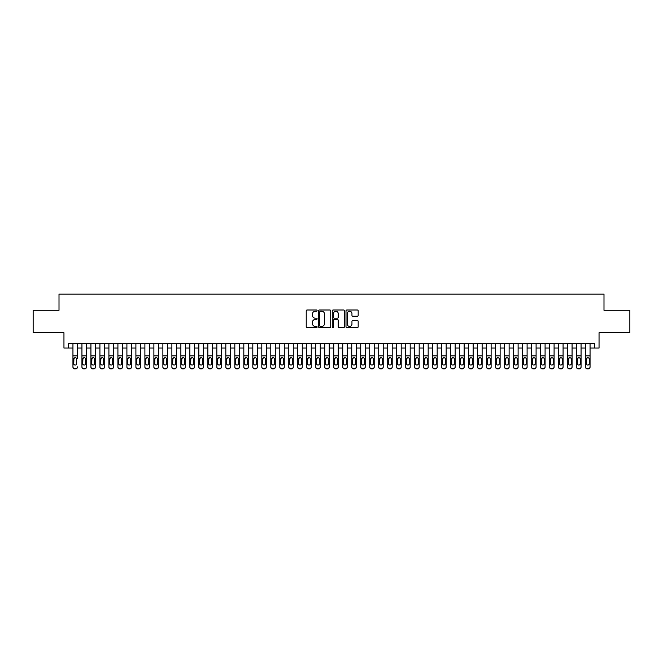 <?xml version="1.0" encoding="UTF-8"?>
<svg xmlns="http://www.w3.org/2000/svg" width="663" height="663" viewBox="0 0 663 663"><rect width="100%" height="100%" fill="white"/><g stroke="black" fill="none" stroke-linecap="round" stroke-linejoin="round"><path stroke-width="0.99" d="M317.113 310.607A0.622 0.622 0 0 0 316.491 309.994L307.118 309.994A0.887 0.887 0 0 0 306.231 310.872L306.231 326.768A0.887 0.887 0 0 0 307.118 327.646L316.491 327.646A0.622 0.622 0 0 0 317.113 327.033A0.622 0.622 0 0 0 316.491 326.411L315.281 326.411A2.826 2.826 0 0 1 312.455 323.585L312.455 322.259A2.826 2.826 0 0 1 315.281 319.433L316.491 319.433A0.622 0.622 0 0 0 317.113 318.82A0.622 0.622 0 0 0 316.491 318.199L315.281 318.199A2.826 2.826 0 0 1 312.455 315.381L312.455 314.055A2.826 2.826 0 0 1 315.281 311.229L316.491 311.229A0.622 0.622 0 0 0 317.113 310.607M357.299 316.218A0.887 0.887 0 0 0 358.177 315.331L358.177 310.872A0.887 0.887 0 0 0 357.299 309.994L346.882 309.994A0.887 0.887 0 0 0 346.003 310.872L346.003 326.768A0.887 0.887 0 0 0 346.882 327.646L357.299 327.646A0.887 0.887 0 0 0 358.177 326.768L358.177 321.381A0.887 0.887 0 0 0 357.299 320.494L352.84 320.494A0.887 0.887 0 0 0 351.954 321.381L351.954 324.05A2.362 2.362 0 0 1 349.6 326.411A2.362 2.362 0 0 1 347.238 324.05L347.238 313.591A2.362 2.362 0 0 1 349.6 311.229A2.362 2.362 0 0 1 351.954 313.591L351.954 315.331A0.887 0.887 0 0 0 352.84 316.218L357.299 316.218M68.446 348.05L68.446 343.55L594.554 343.55L594.554 348.05L599.045 348.05L599.045 332.76L629.85 332.76L629.85 310.276L603.993 310.276L603.993 294.09L59.007 294.09L59.007 310.276L33.15 310.276L33.15 332.76L63.955 332.76L63.955 348.05L72.947 348.05M330.729 310.872A0.887 0.887 0 0 0 329.842 309.994L319.425 309.994A0.887 0.887 0 0 0 318.547 310.872L318.547 326.768A0.887 0.887 0 0 0 319.425 327.646L329.842 327.646A0.887 0.887 0 0 0 330.729 326.768L330.729 310.872M333.157 309.994L343.575 309.994A0.887 0.887 0 0 1 344.453 310.872L344.453 326.768A0.887 0.887 0 0 1 343.575 327.646L339.116 327.646A0.887 0.887 0 0 1 338.229 326.768L338.229 320.32A0.887 0.887 0 0 0 337.351 319.433L334.392 319.433A0.887 0.887 0 0 0 333.506 320.32L333.506 327.033A0.622 0.622 0 0 1 332.892 327.646A0.622 0.622 0 0 1 332.271 327.033L332.271 310.872A0.887 0.887 0 0 1 333.157 309.994M77.438 348.05L81.939 348.05M86.439 348.05L90.93 348.05M95.431 348.05L99.922 348.05M104.422 348.05L108.914 348.05M113.414 348.05L117.915 348.05M122.406 348.05L126.906 348.05M131.398 348.05L135.898 348.05M140.39 348.05L144.89 348.05M149.39 348.05L153.882 348.05M158.382 348.05L162.874 348.05M167.374 348.05L171.874 348.05M176.366 348.05L180.866 348.05M185.358 348.05L189.858 348.05M194.35 348.05L198.85 348.05M203.35 348.05L207.842 348.05M212.342 348.05L216.834 348.05M221.334 348.05L225.826 348.05M230.326 348.05L234.826 348.05M239.318 348.05L243.818 348.05M248.31 348.05L252.81 348.05M257.302 348.05L261.802 348.05M266.302 348.05L270.794 348.05M275.294 348.05L279.786 348.05M284.286 348.05L288.786 348.05M293.278 348.05L297.778 348.05M302.27 348.05L306.77 348.05M311.262 348.05L315.762 348.05M320.262 348.05L324.754 348.05M329.254 348.05L333.746 348.05M338.246 348.05L342.738 348.05M347.238 348.05L351.738 348.05M356.23 348.05L360.73 348.05M365.222 348.05L369.722 348.05M374.214 348.05L378.714 348.05M383.214 348.05L387.706 348.05M392.206 348.05L396.698 348.05M401.198 348.05L405.698 348.05M410.19 348.05L414.69 348.05M419.182 348.05L423.682 348.05M428.174 348.05L432.674 348.05M437.174 348.05L441.666 348.05M446.166 348.05L450.658 348.05M455.158 348.05L459.65 348.05M464.15 348.05L468.65 348.05M473.142 348.05L477.642 348.05M482.134 348.05L486.634 348.05M491.126 348.05L495.626 348.05M500.126 348.05L504.618 348.05M509.118 348.05L513.61 348.05M518.11 348.05L522.61 348.05M527.102 348.05L531.602 348.05M536.094 348.05L540.594 348.05M545.085 348.05L549.586 348.05M554.086 348.05L558.577 348.05M563.078 348.05L567.569 348.05M572.07 348.05L576.561 348.05M581.061 348.05L585.562 348.05M590.053 348.05L594.554 348.05M320.403 311.229A0.622 0.622 0 0 0 319.781 311.842L319.781 325.79A0.622 0.622 0 0 0 320.403 326.411L321.679 326.411A2.826 2.826 0 0 0 324.505 323.585L324.505 314.055A2.826 2.826 0 0 0 321.679 311.229L320.403 311.229M338.229 313.632A2.362 2.362 0 0 0 335.868 311.27A2.362 2.362 0 0 0 333.506 313.632L333.506 317.32A0.887 0.887 0 0 0 334.392 318.199L337.351 318.199A0.887 0.887 0 0 0 338.229 317.32L338.229 313.632M72.947 343.55L72.947 367.128A1.798 1.782 180 0 0 74.745 368.91L75.64 368.628A1.798 1.782 -0 0 0 77.438 366.846L77.438 367.128A1.798 1.782 180 0 1 75.64 368.91M77.438 358.517L77.438 343.55M76.635 363.631L76.635 358.898L76.635 363.631A1.442 1.425 180 0 1 75.192 365.064A1.442 1.425 180 0 0 76.635 363.631M73.75 363.912L73.75 363.631A1.442 1.425 180 0 0 75.192 365.064M73.75 363.631L73.916 358.235L75.192 357.448L76.469 358.235L75.192 357.448L73.75 358.782M74.745 368.628L74.745 368.91A1.798 1.782 180 0 1 72.947 367.128L72.947 366.846A1.798 1.782 -0 0 0 74.745 368.628L75.64 368.628M77.438 358.235L76.469 358.235L76.635 358.898M81.939 358.517L81.939 366.846A1.798 1.782 0 0 0 83.737 368.628L84.64 368.628A1.798 1.782 0 0 0 86.439 366.846L86.439 367.128A1.798 1.782 180 0 1 84.64 368.91L84.64 368.628M85.626 363.631L85.626 358.898L85.626 363.631A1.442 1.425 180 0 1 84.184 365.064A1.442 1.425 180 0 0 85.626 363.631M82.751 363.912L82.751 363.631A1.442 1.425 180 0 0 84.184 365.064M82.751 363.631L82.908 358.235L84.184 357.448L85.469 358.235L84.184 357.448L82.751 358.782M90.93 358.517L90.93 366.846A1.798 1.782 0 0 0 92.729 368.628L93.632 368.628A1.798 1.782 0 0 0 95.431 366.846L95.431 367.128A1.798 1.782 180 0 1 93.632 368.91L93.632 368.628M94.618 363.631L94.618 358.898L94.618 363.631A1.442 1.425 180 0 1 93.176 365.064A1.442 1.425 180 0 0 94.618 363.631M91.743 363.912L91.743 363.631A1.442 1.425 180 0 0 93.176 365.064M91.743 363.631L91.9 358.235L93.176 357.448L94.461 358.235L93.176 357.448L91.743 358.782M99.922 358.517L99.922 366.846A1.798 1.782 0 0 0 101.721 368.628L102.624 368.628A1.798 1.782 0 0 0 104.422 366.846L104.422 367.128A1.798 1.782 180 0 1 102.624 368.91L102.624 368.628M103.61 363.631L103.61 358.898L103.61 363.631A1.442 1.425 180 0 1 102.177 365.064A1.442 1.425 180 0 0 103.61 363.631M100.735 363.912L100.735 363.631A1.442 1.425 180 0 0 102.177 365.064M100.735 363.631L100.892 358.235L102.177 357.448L103.453 358.235L102.177 357.448L100.735 358.782M108.914 358.517L108.914 366.846A1.798 1.782 0 0 0 110.713 368.628L111.616 368.628A1.798 1.782 0 0 0 113.414 366.846L113.414 367.128A1.798 1.782 180 0 1 111.616 368.91L111.616 368.628M112.602 363.631L112.602 358.898L112.602 363.631A1.442 1.425 180 0 1 111.169 365.064A1.442 1.425 180 0 0 112.602 363.631M109.727 363.912L109.727 363.631A1.442 1.425 180 0 0 111.169 365.064M109.727 363.631L109.884 358.235L111.169 357.448L112.445 358.235L111.169 357.448L109.727 358.782M86.439 343.55L86.439 367.128M81.939 343.55L81.939 367.128A1.798 1.782 180 0 0 83.737 368.91L84.64 368.91M86.439 358.235L85.469 358.235L85.626 358.898M95.431 343.55L95.431 367.128M90.93 343.55L90.93 367.128A1.798 1.782 180 0 0 92.729 368.91L93.632 368.91M95.431 358.235L94.461 358.235L94.618 358.898M104.422 343.55L104.422 367.128M99.922 343.55L99.922 367.128A1.798 1.782 180 0 0 101.721 368.91L102.624 368.91M104.422 358.235L103.453 358.235L103.61 358.898M113.414 343.55L113.414 367.128M108.914 343.55L108.914 367.128A1.798 1.782 180 0 0 110.713 368.91L111.616 368.91M113.414 358.235L112.445 358.235L112.602 358.898M117.915 358.517L117.915 366.846A1.798 1.782 0 0 0 119.713 368.628L120.608 368.628A1.798 1.782 0 0 0 122.406 366.846L122.406 367.128A1.798 1.782 180 0 1 120.608 368.91L120.608 368.628M121.594 363.631L121.594 358.898L121.594 363.631A1.442 1.425 180 0 1 120.16 365.064A1.442 1.425 180 0 0 121.594 363.631M118.718 363.912L118.718 363.631A1.442 1.425 180 0 0 120.16 365.064M118.718 363.631L118.876 358.235L120.16 357.448L121.437 358.235L120.16 357.448L118.718 358.782M122.406 343.55L122.406 367.128M117.915 343.55L117.915 367.128A1.798 1.782 180 0 0 119.713 368.91L120.608 368.91M122.406 358.235L121.437 358.235L121.594 358.898M126.906 358.517L126.906 366.846A1.798 1.782 0 0 0 128.705 368.628L129.6 368.628A1.798 1.782 0 0 0 131.398 366.846L131.398 367.128A1.798 1.782 180 0 1 129.6 368.91L129.6 368.628M130.594 363.631L130.594 358.898L130.594 363.631A1.442 1.425 180 0 1 129.152 365.064A1.442 1.425 180 0 0 130.594 363.631M127.71 363.912L127.71 363.631A1.442 1.425 180 0 0 129.152 365.064M127.71 363.631L127.876 358.235L129.152 357.448L130.429 358.235L129.152 357.448L127.71 358.782M131.398 343.55L131.398 367.128M126.906 343.55L126.906 367.128A1.798 1.782 180 0 0 128.705 368.91L129.6 368.91M131.398 358.235L130.429 358.235L130.594 358.898M135.898 358.517L135.898 366.846A1.798 1.782 0 0 0 137.697 368.628L138.592 368.628A1.798 1.782 0 0 0 140.39 366.846L140.39 367.128A1.798 1.782 180 0 1 138.592 368.91L138.592 368.628M139.586 363.631L139.586 358.898L139.586 363.631A1.442 1.425 180 0 1 138.144 365.064A1.442 1.425 180 0 0 139.586 363.631M136.711 363.912L136.711 363.631A1.442 1.425 180 0 0 138.144 365.064M136.711 363.631L136.868 358.235L138.144 357.448L139.429 358.235L138.144 357.448L136.711 358.782M140.39 343.55L140.39 367.128M135.898 343.55L135.898 367.128A1.798 1.782 180 0 0 137.697 368.91L138.592 368.91M140.39 358.235L139.429 358.235L139.586 358.898M144.89 358.517L144.89 366.846A1.798 1.782 0 0 0 146.689 368.628L147.592 368.628A1.798 1.782 0 0 0 149.39 366.846L149.39 367.128A1.798 1.782 180 0 1 147.592 368.91L147.592 368.628M148.578 363.631L148.578 358.898L148.578 363.631A1.442 1.425 180 0 1 147.136 365.064A1.442 1.425 180 0 0 148.578 363.631M145.703 363.912L145.703 363.631A1.442 1.425 180 0 0 147.136 365.064M145.703 363.631L145.86 358.235L147.136 357.448L148.421 358.235L147.136 357.448L145.703 358.782M149.39 343.55L149.39 367.128M144.89 343.55L144.89 367.128A1.798 1.782 180 0 0 146.689 368.91L147.592 368.91M149.39 358.235L148.421 358.235L148.578 358.898M153.882 358.517L153.882 366.846A1.798 1.782 0 0 0 155.681 368.628L156.584 368.628A1.798 1.782 0 0 0 158.382 366.846L158.382 367.128A1.798 1.782 180 0 1 156.584 368.91L156.584 368.628M157.57 363.631L157.57 358.898L157.57 363.631A1.442 1.425 180 0 1 156.128 365.064A1.442 1.425 180 0 0 157.57 363.631M154.694 363.912L154.694 363.631A1.442 1.425 180 0 0 156.128 365.064M154.694 363.631L154.852 358.235L156.128 357.448L157.413 358.235L156.128 357.448L154.694 358.782M158.382 343.55L158.382 367.128M153.882 343.55L153.882 367.128A1.798 1.782 180 0 0 155.681 368.91L156.584 368.91M158.382 358.235L157.413 358.235L157.57 358.898M162.874 358.517L162.874 366.846A1.798 1.782 0 0 0 164.673 368.628L165.576 368.628A1.798 1.782 0 0 0 167.374 366.846L167.374 367.128A1.798 1.782 180 0 1 165.576 368.91L165.576 368.628M166.562 363.631L166.562 358.898L166.562 363.631A1.442 1.425 180 0 1 165.128 365.064A1.442 1.425 180 0 0 166.562 363.631M163.686 363.912L163.686 363.631A1.442 1.425 180 0 0 165.128 365.064M163.686 363.631L163.844 358.235L165.128 357.448L166.405 358.235L165.128 357.448L163.686 358.782M167.374 343.55L167.374 367.128M162.874 343.55L162.874 367.128A1.798 1.782 180 0 0 164.673 368.91L165.576 368.91M167.374 358.235L166.405 358.235L166.562 358.898M171.874 358.517L171.874 366.846A1.798 1.782 0 0 0 173.673 368.628L174.568 368.628A1.798 1.782 0 0 0 176.366 366.846L176.366 367.128A1.798 1.782 180 0 1 174.568 368.91L174.568 368.628M175.554 363.631L175.554 358.898L175.554 363.631A1.442 1.425 180 0 1 174.12 365.064A1.442 1.425 180 0 0 175.554 363.631M172.678 363.912L172.678 363.631A1.442 1.425 180 0 0 174.12 365.064M172.678 363.631L172.836 358.235L174.12 357.448L175.397 358.235L174.12 357.448L172.678 358.782M176.366 343.55L176.366 367.128M171.874 343.55L171.874 367.128A1.798 1.782 180 0 0 173.673 368.91L174.568 368.91M176.366 358.235L175.397 358.235L175.554 358.898M180.866 358.517L180.866 366.846A1.798 1.782 0 0 0 182.665 368.628L183.56 368.628A1.798 1.782 0 0 0 185.358 366.846L185.358 367.128A1.798 1.782 180 0 1 183.56 368.91L183.56 368.628M184.554 363.631L184.554 358.898L184.554 363.631A1.442 1.425 180 0 1 183.112 365.064A1.442 1.425 180 0 0 184.554 363.631M181.67 363.912L181.67 363.631A1.442 1.425 180 0 0 183.112 365.064M181.67 363.631L181.836 358.235L183.112 357.448L184.389 358.235L183.112 357.448L181.67 358.782M185.358 343.55L185.358 367.128M180.866 343.55L180.866 367.128A1.798 1.782 180 0 0 182.665 368.91L183.56 368.91M185.358 358.235L184.389 358.235L184.554 358.898M194.35 343.55L194.35 367.128A1.798 1.782 180 0 1 192.552 368.91L192.552 368.628A1.798 1.782 0 0 0 194.35 366.846L194.35 367.128M189.858 343.55L189.858 366.846A1.798 1.782 0 0 0 191.657 368.628L192.552 368.628M191.657 368.628L192.552 368.91M191.657 368.91A1.798 1.782 180 0 1 189.858 367.128L189.858 358.517M194.35 358.235L193.389 358.235L193.546 363.631A1.442 1.425 180 0 1 192.104 365.064A1.442 1.425 180 0 1 190.662 363.631L190.828 358.235L192.104 357.448L193.389 358.235L192.104 357.448L190.662 358.782M203.35 343.55L203.35 367.128A1.798 1.782 180 0 1 201.552 368.91L201.552 368.628A1.798 1.782 0 0 0 203.35 366.846L203.35 367.128M198.85 343.55L198.85 366.846A1.798 1.782 0 0 0 200.649 368.628L201.552 368.628M200.649 368.628L201.552 368.91M200.649 368.91A1.798 1.782 180 0 1 198.85 367.128L198.85 358.517M203.35 358.235L202.381 358.235L202.538 363.631A1.442 1.425 180 0 1 201.096 365.064A1.442 1.425 180 0 1 199.662 363.631L199.82 358.235L201.096 357.448L202.381 358.235L201.096 357.448L199.662 358.782M192.104 365.064A1.442 1.425 180 0 0 193.546 363.631L193.546 358.898M201.096 365.064A1.442 1.425 180 0 0 202.538 363.631L202.538 358.898M207.842 358.517L207.842 366.846A1.798 1.782 0 0 0 209.641 368.628L210.544 368.628A1.798 1.782 0 0 0 212.342 366.846L212.342 367.128A1.798 1.782 180 0 1 210.544 368.91L210.544 368.628M211.53 363.631L211.53 358.898L211.53 363.631A1.442 1.425 180 0 1 210.088 365.064A1.442 1.425 180 0 0 211.53 363.631M208.654 363.912L208.654 363.631A1.442 1.425 180 0 0 210.088 365.064M208.654 363.631L208.812 358.235L210.088 357.448L211.373 358.235L210.088 357.448L208.654 358.782M212.342 343.55L212.342 367.128M207.842 343.55L207.842 367.128A1.798 1.782 180 0 0 209.641 368.91L210.544 368.91M212.342 358.235L211.373 358.235L211.53 358.898M216.834 358.517L216.834 366.846A1.798 1.782 0 0 0 218.633 368.628L219.536 368.628A1.798 1.782 0 0 0 221.334 366.846L221.334 367.128A1.798 1.782 180 0 1 219.536 368.91L219.536 368.628M220.522 363.631L220.522 358.898L220.522 363.631A1.442 1.425 180 0 1 219.088 365.064A1.442 1.425 180 0 0 220.522 363.631M217.646 363.912L217.646 363.631A1.442 1.425 180 0 0 219.088 365.064M217.646 363.631L217.804 358.235L219.088 357.448L220.365 358.235L219.088 357.448L217.646 358.782M221.334 343.55L221.334 367.128M216.834 343.55L216.834 367.128A1.798 1.782 180 0 0 218.633 368.91L219.536 368.91M221.334 358.235L220.365 358.235L220.522 358.898M225.826 358.517L225.826 366.846A1.798 1.782 0 0 0 227.624 368.628L228.528 368.628A1.798 1.782 0 0 0 230.326 366.846L230.326 367.128A1.798 1.782 180 0 1 228.528 368.91L228.528 368.628M229.514 363.631L229.514 358.898L229.514 363.631A1.442 1.425 180 0 1 228.08 365.064A1.442 1.425 180 0 0 229.514 363.631M226.638 363.912L226.638 363.631A1.442 1.425 180 0 0 228.08 365.064M226.638 363.631L226.796 358.235L228.08 357.448L229.357 358.235L228.08 357.448L226.638 358.782M230.326 343.55L230.326 367.128M225.826 343.55L225.826 367.128A1.798 1.782 180 0 0 227.624 368.91L228.528 368.91M230.326 358.235L229.357 358.235L229.514 358.898M234.826 358.517L234.826 366.846A1.798 1.782 0 0 0 236.625 368.628L237.52 368.628A1.798 1.782 0 0 0 239.318 366.846L239.318 367.128A1.798 1.782 180 0 1 237.52 368.91L237.52 368.628M238.514 363.631L238.514 358.898L238.514 363.631A1.442 1.425 180 0 1 237.072 365.064A1.442 1.425 180 0 0 238.514 363.631M235.63 363.912L235.63 363.631A1.442 1.425 180 0 0 237.072 365.064M235.63 363.631L235.788 358.235L237.072 357.448L238.349 358.235L237.072 357.448L235.63 358.782M239.318 343.55L239.318 367.128M234.826 343.55L234.826 367.128A1.798 1.782 180 0 0 236.625 368.91L237.52 368.91M239.318 358.235L238.349 358.235L238.514 358.898M243.818 358.517L243.818 366.846A1.798 1.782 0 0 0 245.617 368.628L246.512 368.628A1.798 1.782 0 0 0 248.31 366.846L248.31 367.128A1.798 1.782 180 0 1 246.512 368.91L246.512 368.628M247.506 363.631L247.506 358.898L247.506 363.631A1.442 1.425 180 0 1 246.064 365.064A1.442 1.425 180 0 0 247.506 363.631M244.622 363.912L244.622 363.631A1.442 1.425 180 0 0 246.064 365.064M244.622 363.631L244.788 358.235L246.064 357.448L247.34 358.235L246.064 357.448L244.622 358.782M248.31 343.55L248.31 367.128M243.818 343.55L243.818 367.128A1.798 1.782 180 0 0 245.617 368.91L246.512 368.91M248.31 358.235L247.34 358.235L247.506 358.898M252.81 358.517L252.81 366.846A1.798 1.782 0 0 0 254.609 368.628L255.504 368.628A1.798 1.782 0 0 0 257.302 366.846L257.302 367.128A1.798 1.782 180 0 1 255.504 368.91L255.504 368.628M256.498 363.631L256.498 358.898L256.498 363.631A1.442 1.425 180 0 1 255.056 365.064A1.442 1.425 180 0 0 256.498 363.631M253.622 363.912L253.622 363.631A1.442 1.425 180 0 0 255.056 365.064M253.622 363.631L253.78 358.235L255.056 357.448L256.341 358.235L255.056 357.448L253.622 358.782M257.302 343.55L257.302 367.128M252.81 343.55L252.81 367.128A1.798 1.782 180 0 0 254.609 368.91L255.504 368.91M257.302 358.235L256.341 358.235L256.498 358.898M261.802 358.517L261.802 366.846A1.798 1.782 0 0 0 263.601 368.628L264.504 368.628A1.798 1.782 0 0 0 266.302 366.846L266.302 367.128A1.798 1.782 180 0 1 264.504 368.91L264.504 368.628M265.49 363.631L265.49 358.898L265.49 363.631A1.442 1.425 180 0 1 264.048 365.064A1.442 1.425 180 0 0 265.49 363.631M262.614 363.912L262.614 363.631A1.442 1.425 180 0 0 264.048 365.064M262.614 363.631L262.772 358.235L264.048 357.448L265.333 358.235L264.048 357.448L262.614 358.782M266.302 343.55L266.302 367.128M261.802 343.55L261.802 367.128A1.798 1.782 180 0 0 263.601 368.91L264.504 368.91M266.302 358.235L265.333 358.235L265.49 358.898M270.794 358.517L270.794 366.846A1.798 1.782 0 0 0 272.592 368.628L273.496 368.628A1.798 1.782 0 0 0 275.294 366.846L275.294 367.128A1.798 1.782 180 0 1 273.496 368.91L273.496 368.628M274.482 363.631L274.482 358.898L274.482 363.631A1.442 1.425 180 0 1 273.04 365.064A1.442 1.425 180 0 0 274.482 363.631M271.606 363.912L271.606 363.631A1.442 1.425 180 0 0 273.04 365.064M271.606 363.631L271.764 358.235L273.04 357.448L274.325 358.235L273.04 357.448L271.606 358.782M275.294 343.55L275.294 367.128M270.794 343.55L270.794 367.128A1.798 1.782 180 0 0 272.592 368.91L273.496 368.91M275.294 358.235L274.325 358.235L274.482 358.898M279.786 358.517L279.786 366.846A1.798 1.782 0 0 0 281.584 368.628L282.488 368.628A1.798 1.782 0 0 0 284.286 366.846L284.286 367.128A1.798 1.782 180 0 1 282.488 368.91L282.488 368.628M283.474 363.631L283.474 358.898L283.474 363.631A1.442 1.425 180 0 1 282.04 365.064A1.442 1.425 180 0 0 283.474 363.631M280.598 363.912L280.598 363.631A1.442 1.425 180 0 0 282.04 365.064M280.598 363.631L280.756 358.235L282.04 357.448L283.316 358.235L282.04 357.448L280.598 358.782M288.786 358.517L288.786 366.846A1.798 1.782 0 0 0 290.585 368.628L291.48 368.628A1.798 1.782 0 0 0 293.278 366.846L293.278 367.128A1.798 1.782 180 0 1 291.48 368.91L291.48 368.628M292.466 363.631L292.466 358.898L292.466 363.631A1.442 1.425 180 0 1 291.032 365.064A1.442 1.425 180 0 0 292.466 363.631M289.59 363.912L289.59 363.631A1.442 1.425 180 0 0 291.032 365.064M289.59 363.631L289.748 358.235L291.032 357.448L292.308 358.235L291.032 357.448L289.59 358.782M297.778 358.517L297.778 366.846A1.798 1.782 0 0 0 299.577 368.628L300.472 368.628A1.798 1.782 0 0 0 302.27 366.846L302.27 367.128A1.798 1.782 180 0 1 300.472 368.91L300.472 368.628M301.466 363.631L301.466 358.898L301.466 363.631A1.442 1.425 180 0 1 300.024 365.064A1.442 1.425 180 0 0 301.466 363.631M298.582 363.912L298.582 363.631A1.442 1.425 180 0 0 300.024 365.064M298.582 363.631L298.748 358.235L300.024 357.448L301.3 358.235L300.024 357.448L298.582 358.782M284.286 343.55L284.286 367.128M279.786 343.55L279.786 367.128A1.798 1.782 180 0 0 281.584 368.91L282.488 368.91M284.286 358.235L283.316 358.235L283.474 358.898M293.278 343.55L293.278 367.128M288.786 343.55L288.786 367.128A1.798 1.782 180 0 0 290.585 368.91L291.48 368.91M293.278 358.235L292.308 358.235L292.466 358.898M302.27 343.55L302.27 367.128M297.778 343.55L297.778 367.128A1.798 1.782 180 0 0 299.577 368.91L300.472 368.91M302.27 358.235L301.3 358.235L301.466 358.898M306.77 358.517L306.77 366.846A1.798 1.782 0 0 0 308.568 368.628L309.464 368.628A1.798 1.782 0 0 0 311.262 366.846L311.262 367.128A1.798 1.782 180 0 1 309.464 368.91L309.464 368.628M310.458 363.631L310.458 358.898L310.458 363.631A1.442 1.425 180 0 1 309.016 365.064A1.442 1.425 180 0 0 310.458 363.631M307.574 363.912L307.574 363.631A1.442 1.425 180 0 0 309.016 365.064M307.574 363.631L307.74 358.235L309.016 357.448L310.301 358.235L309.016 357.448L307.574 358.782M311.262 343.55L311.262 367.128M306.77 343.55L306.77 367.128A1.798 1.782 180 0 0 308.568 368.91L309.464 368.91M311.262 358.235L310.301 358.235L310.458 358.898M315.762 358.517L315.762 366.846A1.798 1.782 0 0 0 317.56 368.628L318.464 368.628A1.798 1.782 0 0 0 320.262 366.846L320.262 367.128A1.798 1.782 180 0 1 318.464 368.91L318.464 368.628M319.45 363.631L319.45 358.898L319.45 363.631A1.442 1.425 180 0 1 318.008 365.064A1.442 1.425 180 0 0 319.45 363.631M316.574 363.912L316.574 363.631A1.442 1.425 180 0 0 318.008 365.064M316.574 363.631L316.732 358.235L318.008 357.448L319.293 358.235L318.008 357.448L316.574 358.782M320.262 343.55L320.262 367.128M315.762 343.55L315.762 367.128A1.798 1.782 180 0 0 317.56 368.91L318.464 368.91M320.262 358.235L319.293 358.235L319.45 358.898M324.754 358.517L324.754 366.846A1.798 1.782 0 0 0 326.552 368.628L327.456 368.628A1.798 1.782 0 0 0 329.254 366.846L329.254 367.128A1.798 1.782 180 0 1 327.456 368.91L327.456 368.628M328.442 363.631L328.442 358.898L328.442 363.631A1.442 1.425 180 0 1 327 365.064A1.442 1.425 180 0 0 328.442 363.631M325.566 363.912L325.566 363.631A1.442 1.425 180 0 0 327 365.064M325.566 363.631L325.724 358.235L327 357.448L328.284 358.235L327 357.448L325.566 358.782M329.254 343.55L329.254 367.128M324.754 343.55L324.754 367.128A1.798 1.782 180 0 0 326.552 368.91L327.456 368.91M329.254 358.235L328.284 358.235L328.442 358.898M333.746 358.517L333.746 366.846A1.798 1.782 0 0 0 335.544 368.628L336.448 368.628A1.798 1.782 0 0 0 338.246 366.846L338.246 367.128A1.798 1.782 180 0 1 336.448 368.91L336.448 368.628M337.434 363.631L337.434 358.898L337.434 363.631A1.442 1.425 180 0 1 336 365.064A1.442 1.425 180 0 0 337.434 363.631M334.558 363.912L334.558 363.631A1.442 1.425 180 0 0 336 365.064M334.558 363.631L334.716 358.235L336 357.448L337.276 358.235L336 357.448L334.558 358.782M338.246 343.55L338.246 367.128M333.746 343.55L333.746 367.128A1.798 1.782 180 0 0 335.544 368.91L336.448 368.91M338.246 358.235L337.276 358.235L337.434 358.898M342.738 358.517L342.738 366.846A1.798 1.782 0 0 0 344.536 368.628L345.44 368.628A1.798 1.782 0 0 0 347.238 366.846L347.238 367.128A1.798 1.782 180 0 1 345.44 368.91L345.44 368.628M346.426 363.631L346.426 358.898L346.426 363.631A1.442 1.425 180 0 1 344.992 365.064A1.442 1.425 180 0 0 346.426 363.631M343.55 363.912L343.55 363.631A1.442 1.425 180 0 0 344.992 365.064M343.55 363.631L343.707 358.235L344.992 357.448L346.268 358.235L344.992 357.448L343.55 358.782M351.738 358.517L351.738 366.846A1.798 1.782 0 0 0 353.536 368.628L354.432 368.628A1.798 1.782 0 0 0 356.23 366.846L356.23 367.128A1.798 1.782 180 0 1 354.432 368.91L354.432 368.628M355.426 363.631L355.426 358.898L355.426 363.631A1.442 1.425 180 0 1 353.984 365.064A1.442 1.425 180 0 0 355.426 363.631M352.542 363.912L352.542 363.631A1.442 1.425 180 0 0 353.984 365.064M352.542 363.631L352.699 358.235L353.984 357.448L355.26 358.235L353.984 357.448L352.542 358.782M360.73 358.517L360.73 366.846A1.798 1.782 0 0 0 362.528 368.628L363.423 368.628A1.798 1.782 0 0 0 365.222 366.846L365.222 367.128A1.798 1.782 180 0 1 363.423 368.91L363.423 368.628M364.418 363.631L364.418 358.898L364.418 363.631A1.442 1.425 180 0 1 362.976 365.064A1.442 1.425 180 0 0 364.418 363.631M361.534 363.912L361.534 363.631A1.442 1.425 180 0 0 362.976 365.064M361.534 363.631L361.7 358.235L362.976 357.448L364.252 358.235L362.976 357.448L361.534 358.782M347.238 343.55L347.238 367.128M342.738 343.55L342.738 367.128A1.798 1.782 180 0 0 344.536 368.91L345.44 368.91M347.238 358.235L346.268 358.235L346.426 358.898M356.23 343.55L356.23 367.128M351.738 343.55L351.738 367.128A1.798 1.782 180 0 0 353.536 368.91L354.432 368.91M356.23 358.235L355.26 358.235L355.426 358.898M365.222 343.55L365.222 367.128M360.73 343.55L360.73 367.128A1.798 1.782 180 0 0 362.528 368.91L363.423 368.91M365.222 358.235L364.252 358.235L364.418 358.898M369.722 358.517L369.722 366.846A1.798 1.782 0 0 0 371.52 368.628L372.415 368.628A1.798 1.782 0 0 0 374.214 366.846L374.214 367.128A1.798 1.782 180 0 1 372.415 368.91L372.415 368.628M373.41 363.631L373.41 358.898L373.41 363.631A1.442 1.425 180 0 1 371.968 365.064A1.442 1.425 180 0 0 373.41 363.631M370.534 363.912L370.534 363.631A1.442 1.425 180 0 0 371.968 365.064M370.534 363.631L370.692 358.235L371.968 357.448L373.252 358.235L371.968 357.448L370.534 358.782M374.214 343.55L374.214 367.128M369.722 343.55L369.722 367.128A1.798 1.782 180 0 0 371.52 368.91L372.415 368.91M374.214 358.235L373.252 358.235L373.41 358.898M378.714 358.517L378.714 366.846A1.798 1.782 0 0 0 380.512 368.628L381.416 368.628A1.798 1.782 0 0 0 383.214 366.846L383.214 367.128A1.798 1.782 180 0 1 381.416 368.91L381.416 368.628M382.402 363.631L382.402 358.898L382.402 363.631A1.442 1.425 180 0 1 380.96 365.064A1.442 1.425 180 0 0 382.402 363.631M379.526 363.912L379.526 363.631A1.442 1.425 180 0 0 380.96 365.064M379.526 363.631L379.684 358.235L380.96 357.448L382.244 358.235L380.96 357.448L379.526 358.782M383.214 343.55L383.214 367.128M378.714 343.55L378.714 367.128A1.798 1.782 180 0 0 380.512 368.91L381.416 368.91M383.214 358.235L382.244 358.235L382.402 358.898M387.706 358.517L387.706 366.846A1.798 1.782 0 0 0 389.504 368.628L390.408 368.628A1.798 1.782 0 0 0 392.206 366.846L392.206 367.128A1.798 1.782 180 0 1 390.408 368.91L390.408 368.628M391.394 363.631L391.394 358.898L391.394 363.631A1.442 1.425 180 0 1 389.96 365.064A1.442 1.425 180 0 0 391.394 363.631M388.518 363.912L388.518 363.631A1.442 1.425 180 0 0 389.96 365.064M388.518 363.631L388.675 358.235L389.96 357.448L391.236 358.235L389.96 357.448L388.518 358.782M392.206 343.55L392.206 367.128M387.706 343.55L387.706 367.128A1.798 1.782 180 0 0 389.504 368.91L390.408 368.91M392.206 358.235L391.236 358.235L391.394 358.898M396.698 358.517L396.698 366.846A1.798 1.782 0 0 0 398.496 368.628L399.399 368.628A1.798 1.782 0 0 0 401.198 366.846L401.198 367.128A1.798 1.782 180 0 1 399.399 368.91L399.399 368.628M400.386 363.631L400.386 358.898L400.386 363.631A1.442 1.425 180 0 1 398.952 365.064A1.442 1.425 180 0 0 400.386 363.631M397.51 363.912L397.51 363.631A1.442 1.425 180 0 0 398.952 365.064M397.51 363.631L397.667 358.235L398.952 357.448L400.228 358.235L398.952 357.448L397.51 358.782M401.198 343.55L401.198 367.128M396.698 343.55L396.698 367.128A1.798 1.782 180 0 0 398.496 368.91L399.399 368.91M401.198 358.235L400.228 358.235L400.386 358.898M405.698 358.517L405.698 366.846A1.798 1.782 0 0 0 407.496 368.628L408.391 368.628A1.798 1.782 0 0 0 410.19 366.846L410.19 367.128A1.798 1.782 180 0 1 408.391 368.91L408.391 368.628M409.378 363.631L409.378 358.898L409.378 363.631A1.442 1.425 180 0 1 407.944 365.064A1.442 1.425 180 0 0 409.378 363.631M406.502 363.912L406.502 363.631A1.442 1.425 180 0 0 407.944 365.064M406.502 363.631L406.659 358.235L407.944 357.448L409.22 358.235L407.944 357.448L406.502 358.782M410.19 343.55L410.19 367.128M405.698 343.55L405.698 367.128A1.798 1.782 180 0 0 407.496 368.91L408.391 368.91M410.19 358.235L409.22 358.235L409.378 358.898M414.69 358.517L414.69 366.846A1.798 1.782 0 0 0 416.488 368.628L417.383 368.628A1.798 1.782 0 0 0 419.182 366.846L419.182 367.128A1.798 1.782 180 0 1 417.383 368.91L417.383 368.628M418.378 363.631L418.378 358.898L418.378 363.631A1.442 1.425 180 0 1 416.936 365.064A1.442 1.425 180 0 0 418.378 363.631M415.494 363.912L415.494 363.631A1.442 1.425 180 0 0 416.936 365.064M415.494 363.631L415.66 358.235L416.936 357.448L418.212 358.235L416.936 357.448L415.494 358.782M419.182 343.55L419.182 367.128M414.69 343.55L414.69 367.128A1.798 1.782 180 0 0 416.488 368.91L417.383 368.91M419.182 358.235L418.212 358.235L418.378 358.898M423.682 358.517L423.682 366.846A1.798 1.782 0 0 0 425.48 368.628L426.375 368.628A1.798 1.782 0 0 0 428.174 366.846L428.174 367.128A1.798 1.782 180 0 1 426.375 368.91L426.375 368.628M427.37 363.631L427.37 358.898L427.37 363.631A1.442 1.425 180 0 1 425.928 365.064A1.442 1.425 180 0 0 427.37 363.631M424.486 363.912L424.486 363.631A1.442 1.425 180 0 0 425.928 365.064M424.486 363.631L424.651 358.235L425.928 357.448L427.212 358.235L425.928 357.448L424.486 358.782M428.174 343.55L428.174 367.128M423.682 343.55L423.682 367.128A1.798 1.782 180 0 0 425.48 368.91L426.375 368.91M428.174 358.235L427.212 358.235L427.37 358.898M432.674 358.517L432.674 366.846A1.798 1.782 0 0 0 434.472 368.628L435.376 368.628A1.798 1.782 0 0 0 437.174 366.846L437.174 367.128A1.798 1.782 180 0 1 435.376 368.91L435.376 368.628M436.362 363.631L436.362 358.898L436.362 363.631A1.442 1.425 180 0 1 434.92 365.064A1.442 1.425 180 0 0 436.362 363.631M433.486 363.912L433.486 363.631A1.442 1.425 180 0 0 434.92 365.064M433.486 363.631L433.643 358.235L434.92 357.448L436.204 358.235L434.92 357.448L433.486 358.782M437.174 343.55L437.174 367.128M432.674 343.55L432.674 367.128A1.798 1.782 180 0 0 434.472 368.91L435.376 368.91M437.174 358.235L436.204 358.235L436.362 358.898M441.666 358.517L441.666 366.846A1.798 1.782 0 0 0 443.464 368.628L444.367 368.628A1.798 1.782 0 0 0 446.166 366.846L446.166 367.128A1.798 1.782 180 0 1 444.367 368.91L444.367 368.628M445.354 363.631L445.354 358.898L445.354 363.631A1.442 1.425 180 0 1 443.912 365.064A1.442 1.425 180 0 0 445.354 363.631M442.478 363.912L442.478 363.631A1.442 1.425 180 0 0 443.912 365.064M442.478 363.631L442.635 358.235L443.912 357.448L445.196 358.235L443.912 357.448L442.478 358.782M446.166 343.55L446.166 367.128M441.666 343.55L441.666 367.128A1.798 1.782 180 0 0 443.464 368.91L444.367 368.91M446.166 358.235L445.196 358.235L445.354 358.898M450.658 358.517L450.658 366.846A1.798 1.782 0 0 0 452.456 368.628L453.359 368.628A1.798 1.782 0 0 0 455.158 366.846L455.158 367.128A1.798 1.782 180 0 1 453.359 368.91L453.359 368.628M454.346 363.631L454.346 358.898L454.346 363.631A1.442 1.425 180 0 1 452.912 365.064A1.442 1.425 180 0 0 454.346 363.631M451.47 363.912L451.47 363.631A1.442 1.425 180 0 0 452.912 365.064M451.47 363.631L451.627 358.235L452.912 357.448L454.188 358.235L452.912 357.448L451.47 358.782M455.158 343.55L455.158 367.128M450.658 343.55L450.658 367.128A1.798 1.782 180 0 0 452.456 368.91L453.359 368.91M455.158 358.235L454.188 358.235L454.346 358.898M459.65 358.517L459.65 366.846A1.798 1.782 0 0 0 461.448 368.628L462.351 368.628A1.798 1.782 0 0 0 464.15 366.846L464.15 367.128A1.798 1.782 180 0 1 462.351 368.91L462.351 368.628M463.338 363.631L463.338 358.898L463.338 363.631A1.442 1.425 180 0 1 461.904 365.064A1.442 1.425 180 0 0 463.338 363.631M460.462 363.912L460.462 363.631A1.442 1.425 180 0 0 461.904 365.064M460.462 363.631L460.619 358.235L461.904 357.448L463.18 358.235L461.904 357.448L460.462 358.782M464.15 343.55L464.15 367.128M459.65 343.55L459.65 367.128A1.798 1.782 180 0 0 461.448 368.91L462.351 368.91M464.15 358.235L463.18 358.235L463.338 358.898M468.65 358.517L468.65 366.846A1.798 1.782 0 0 0 470.448 368.628L471.343 368.628A1.798 1.782 0 0 0 473.142 366.846L473.142 367.128A1.798 1.782 180 0 1 471.343 368.91L471.343 368.628M472.338 363.631L472.338 358.898L472.338 363.631A1.442 1.425 180 0 1 470.896 365.064A1.442 1.425 180 0 0 472.338 363.631M469.454 363.912L469.454 363.631A1.442 1.425 180 0 0 470.896 365.064M469.454 363.631L469.611 358.235L470.896 357.448L472.172 358.235L470.896 357.448L469.454 358.782M473.142 343.55L473.142 367.128M468.65 343.55L468.65 367.128A1.798 1.782 180 0 0 470.448 368.91L471.343 368.91M473.142 358.235L472.172 358.235L472.338 358.898M477.642 358.517L477.642 366.846A1.798 1.782 0 0 0 479.44 368.628L480.335 368.628A1.798 1.782 0 0 0 482.134 366.846L482.134 367.128A1.798 1.782 180 0 1 480.335 368.91L480.335 368.628M481.33 363.631L481.33 358.898L481.33 363.631A1.442 1.425 180 0 1 479.888 365.064A1.442 1.425 180 0 0 481.33 363.631M478.446 363.912L478.446 363.631A1.442 1.425 180 0 0 479.888 365.064M478.446 363.631L478.611 358.235L479.888 357.448L481.164 358.235L479.888 357.448L478.446 358.782M482.134 343.55L482.134 367.128M477.642 343.55L477.642 367.128A1.798 1.782 180 0 0 479.44 368.91L480.335 368.91M482.134 358.235L481.164 358.235L481.33 358.898M486.634 358.517L486.634 366.846A1.798 1.782 0 0 0 488.432 368.628L489.327 368.628A1.798 1.782 0 0 0 491.126 366.846L491.126 367.128A1.798 1.782 180 0 1 489.327 368.91L489.327 368.628M490.322 363.631L490.322 358.898L490.322 363.631A1.442 1.425 180 0 1 488.88 365.064A1.442 1.425 180 0 0 490.322 363.631M487.446 363.912L487.446 363.631A1.442 1.425 180 0 0 488.88 365.064M487.446 363.631L487.603 358.235L488.88 357.448L490.164 358.235L488.88 357.448L487.446 358.782M491.126 343.55L491.126 367.128M486.634 343.55L486.634 367.128A1.798 1.782 180 0 0 488.432 368.91L489.327 368.91M491.126 358.235L490.164 358.235L490.322 358.898M495.626 358.517L495.626 366.846A1.798 1.782 0 0 0 497.424 368.628L498.327 368.628A1.798 1.782 0 0 0 500.126 366.846L500.126 367.128A1.798 1.782 180 0 1 498.327 368.91L498.327 368.628M499.314 363.631L499.314 358.898L499.314 363.631A1.442 1.425 180 0 1 497.872 365.064A1.442 1.425 180 0 0 499.314 363.631M496.438 363.912L496.438 363.631A1.442 1.425 180 0 0 497.872 365.064M496.438 363.631L496.595 358.235L497.872 357.448L499.156 358.235L497.872 357.448L496.438 358.782M500.126 343.55L500.126 367.128M495.626 343.55L495.626 367.128A1.798 1.782 180 0 0 497.424 368.91L498.327 368.91M500.126 358.235L499.156 358.235L499.314 358.898M504.618 358.517L504.618 366.846A1.798 1.782 0 0 0 506.416 368.628L507.319 368.628A1.798 1.782 0 0 0 509.118 366.846L509.118 367.128A1.798 1.782 180 0 1 507.319 368.91L507.319 368.628M508.306 363.631L508.306 358.898L508.306 363.631A1.442 1.425 180 0 1 506.872 365.064A1.442 1.425 180 0 0 508.306 363.631M505.43 363.912L505.43 363.631A1.442 1.425 180 0 0 506.872 365.064M505.43 363.631L505.587 358.235L506.872 357.448L508.148 358.235L506.872 357.448L505.43 358.782M509.118 343.55L509.118 367.128M504.618 343.55L504.618 367.128A1.798 1.782 180 0 0 506.416 368.91L507.319 368.91M509.118 358.235L508.148 358.235L508.306 358.898M513.61 358.517L513.61 366.846A1.798 1.782 0 0 0 515.408 368.628L516.311 368.628A1.798 1.782 0 0 0 518.11 366.846L518.11 367.128A1.798 1.782 180 0 1 516.311 368.91L516.311 368.628M517.297 363.631L517.297 358.898L517.297 363.631A1.442 1.425 180 0 1 515.864 365.064A1.442 1.425 180 0 0 517.297 363.631M514.422 363.912L514.422 363.631A1.442 1.425 180 0 0 515.864 365.064M514.422 363.631L514.579 358.235L515.864 357.448L517.14 358.235L515.864 357.448L514.422 358.782M518.11 343.55L518.11 367.128M513.61 343.55L513.61 367.128A1.798 1.782 180 0 0 515.408 368.91L516.311 368.91M518.11 358.235L517.14 358.235L517.297 358.898M522.61 358.517L522.61 366.846A1.798 1.782 0 0 0 524.408 368.628L525.303 368.628A1.798 1.782 0 0 0 527.102 366.846L527.102 367.128A1.798 1.782 180 0 1 525.303 368.91L525.303 368.628M526.289 363.631L526.289 358.898L526.289 363.631A1.442 1.425 180 0 1 524.856 365.064A1.442 1.425 180 0 0 526.289 363.631M523.414 363.912L523.414 363.631A1.442 1.425 180 0 0 524.856 365.064M523.414 363.631L523.571 358.235L524.856 357.448L526.132 358.235L524.856 357.448L523.414 358.782M527.102 343.55L527.102 367.128M522.61 343.55L522.61 367.128A1.798 1.782 180 0 0 524.408 368.91L525.303 368.91M527.102 358.235L526.132 358.235L526.289 358.898M531.602 358.517L531.602 366.846A1.798 1.782 0 0 0 533.4 368.628L534.295 368.628A1.798 1.782 0 0 0 536.094 366.846L536.094 367.128A1.798 1.782 180 0 1 534.295 368.91L534.295 368.628M535.29 363.631L535.29 358.898L535.29 363.631A1.442 1.425 180 0 1 533.848 365.064A1.442 1.425 180 0 0 535.29 363.631M532.406 363.912L532.406 363.631A1.442 1.425 180 0 0 533.848 365.064M532.406 363.631L532.571 358.235L533.848 357.448L535.124 358.235L533.848 357.448L532.406 358.782M536.094 343.55L536.094 367.128M531.602 343.55L531.602 367.128A1.798 1.782 180 0 0 533.4 368.91L534.295 368.91M536.094 358.235L535.124 358.235L535.29 358.898M540.594 358.517L540.594 366.846A1.798 1.782 0 0 0 542.392 368.628L543.287 368.628A1.798 1.782 0 0 0 545.085 366.846L545.085 367.128A1.798 1.782 180 0 1 543.287 368.91L543.287 368.628M544.282 363.631L544.282 358.898L544.282 363.631A1.442 1.425 180 0 1 542.84 365.064A1.442 1.425 180 0 0 544.282 363.631M541.406 363.912L541.406 363.631A1.442 1.425 180 0 0 542.84 365.064M541.406 363.631L541.563 358.235L542.84 357.448L544.124 358.235L542.84 357.448L541.406 358.782M545.085 343.55L545.085 367.128M540.594 343.55L540.594 367.128A1.798 1.782 180 0 0 542.392 368.91L543.287 368.91M545.085 358.235L544.124 358.235L544.282 358.898M549.586 358.517L549.586 366.846A1.798 1.782 0 0 0 551.384 368.628L552.287 368.628A1.798 1.782 0 0 0 554.086 366.846L554.086 367.128A1.798 1.782 180 0 1 552.287 368.91L552.287 368.628M553.274 363.631L553.274 358.898L553.274 363.631A1.442 1.425 180 0 1 551.831 365.064A1.442 1.425 180 0 0 553.274 363.631M550.398 363.912L550.398 363.631A1.442 1.425 180 0 0 551.831 365.064M550.398 363.631L550.555 358.235L551.831 357.448L553.116 358.235L551.831 357.448L550.398 358.782M554.086 343.55L554.086 367.128M549.586 343.55L549.586 367.128A1.798 1.782 180 0 0 551.384 368.91L552.287 368.91M554.086 358.235L553.116 358.235L553.274 358.898M558.577 358.517L558.577 366.846A1.798 1.782 0 0 0 560.376 368.628L561.279 368.628A1.798 1.782 0 0 0 563.078 366.846L563.078 367.128A1.798 1.782 180 0 1 561.279 368.91L561.279 368.628M562.265 363.631L562.265 358.898L562.265 363.631A1.442 1.425 180 0 1 560.823 365.064A1.442 1.425 180 0 0 562.265 363.631M559.39 363.912L559.39 363.631A1.442 1.425 180 0 0 560.823 365.064M559.39 363.631L559.547 358.235L560.823 357.448L562.108 358.235L560.823 357.448L559.39 358.782M563.078 343.55L563.078 367.128M558.577 343.55L558.577 367.128A1.798 1.782 180 0 0 560.376 368.91L561.279 368.91M563.078 358.235L562.108 358.235L562.265 358.898M567.569 358.517L567.569 366.846A1.798 1.782 0 0 0 569.368 368.628L570.271 368.628A1.798 1.782 0 0 0 572.07 366.846L572.07 367.128A1.798 1.782 180 0 1 570.271 368.91L570.271 368.628M571.257 363.631L571.257 358.898L571.257 363.631A1.442 1.425 180 0 1 569.824 365.064A1.442 1.425 180 0 0 571.257 363.631M568.382 363.912L568.382 363.631A1.442 1.425 180 0 0 569.824 365.064M568.382 363.631L568.539 358.235L569.824 357.448L571.1 358.235L569.824 357.448L568.382 358.782M572.07 343.55L572.07 367.128M567.569 343.55L567.569 367.128A1.798 1.782 180 0 0 569.368 368.91L570.271 368.91M572.07 358.235L571.1 358.235L571.257 358.898M576.561 358.517L576.561 366.846A1.798 1.782 0 0 0 578.36 368.628L579.263 368.628A1.798 1.782 0 0 0 581.061 366.846L581.061 367.128A1.798 1.782 180 0 1 579.263 368.91L579.263 368.628M580.249 363.631L580.249 358.898L580.249 363.631A1.442 1.425 180 0 1 578.816 365.064A1.442 1.425 180 0 0 580.249 363.631M577.374 363.912L577.374 363.631A1.442 1.425 180 0 0 578.816 365.064M577.374 363.631L577.531 358.235L578.816 357.448L580.092 358.235L578.816 357.448L577.374 358.782M581.061 343.55L581.061 367.128M576.561 343.55L576.561 367.128A1.798 1.782 180 0 0 578.36 368.91L579.263 368.91M581.061 358.235L580.092 358.235L580.249 358.898M585.562 358.517L585.562 366.846A1.798 1.782 0 0 0 587.36 368.628L588.255 368.628A1.798 1.782 0 0 0 590.053 366.846L590.053 367.128A1.798 1.782 180 0 1 588.255 368.91L588.255 368.628M589.25 363.631L589.25 358.898L589.25 363.631A1.442 1.425 180 0 1 587.808 365.064A1.442 1.425 180 0 0 589.25 363.631M586.365 363.912L586.365 363.631A1.442 1.425 180 0 0 587.808 365.064M586.365 363.631L586.531 358.235L587.808 357.448L589.084 358.235L587.808 357.448L586.365 358.782M590.053 343.55L590.053 367.128M585.562 343.55L585.562 367.128A1.798 1.782 180 0 0 587.36 368.91L588.255 368.91M590.053 358.235L589.084 358.235L589.25 358.898M72.947 358.235L73.916 358.235M72.947 355.907L77.438 355.907M72.947 343.616L77.438 343.616M81.939 358.235L82.908 358.235M81.939 355.907L86.439 355.907M81.939 343.616L86.439 343.616M90.93 358.235L91.9 358.235M90.93 355.907L95.431 355.907M90.93 343.616L95.431 343.616M99.922 358.235L100.892 358.235M99.922 355.907L104.422 355.907M99.922 343.616L104.422 343.616M108.914 358.235L109.884 358.235M108.914 355.907L113.414 355.907M108.914 343.616L113.414 343.616M117.915 358.235L118.876 358.235M117.915 355.907L122.406 355.907M117.915 343.616L122.406 343.616M126.906 358.235L127.876 358.235M126.906 355.907L131.398 355.907M126.906 343.616L131.398 343.616M135.898 358.235L136.868 358.235M135.898 355.907L140.39 355.907M135.898 343.616L140.39 343.616M144.89 358.235L145.86 358.235M144.89 355.907L149.39 355.907M144.89 343.616L149.39 343.616M153.882 358.235L154.852 358.235M153.882 355.907L158.382 355.907M153.882 343.616L158.382 343.616M162.874 358.235L163.844 358.235M162.874 355.907L167.374 355.907M162.874 343.616L167.374 343.616M171.874 358.235L172.836 358.235M171.874 355.907L176.366 355.907M171.874 343.616L176.366 343.616M180.866 358.235L181.836 358.235M180.866 355.907L185.358 355.907M180.866 343.616L185.358 343.616M189.858 358.235L190.828 358.235M189.858 355.907L194.35 355.907M189.858 343.616L194.35 343.616M198.85 358.235L199.82 358.235M198.85 355.907L203.35 355.907M198.85 343.616L203.35 343.616M207.842 358.235L208.812 358.235M207.842 355.907L212.342 355.907M207.842 343.616L212.342 343.616M216.834 358.235L217.804 358.235M216.834 355.907L221.334 355.907M216.834 343.616L221.334 343.616M225.826 358.235L226.796 358.235M225.826 355.907L230.326 355.907M225.826 343.616L230.326 343.616M234.826 358.235L235.788 358.235M234.826 355.907L239.318 355.907M234.826 343.616L239.318 343.616M243.818 358.235L244.788 358.235M243.818 355.907L248.31 355.907M243.818 343.616L248.31 343.616M252.81 358.235L253.78 358.235M252.81 355.907L257.302 355.907M252.81 343.616L257.302 343.616M261.802 358.235L262.772 358.235M261.802 355.907L266.302 355.907M261.802 343.616L266.302 343.616M270.794 358.235L271.764 358.235M270.794 355.907L275.294 355.907M270.794 343.616L275.294 343.616M279.786 358.235L280.756 358.235M279.786 355.907L284.286 355.907M279.786 343.616L284.286 343.616M288.786 358.235L289.748 358.235M288.786 355.907L293.278 355.907M288.786 343.616L293.278 343.616M297.778 358.235L298.748 358.235M297.778 355.907L302.27 355.907M297.778 343.616L302.27 343.616M306.77 358.235L307.74 358.235M306.77 355.907L311.262 355.907M306.77 343.616L311.262 343.616M315.762 358.235L316.732 358.235M315.762 355.907L320.262 355.907M315.762 343.616L320.262 343.616M324.754 358.235L325.724 358.235M324.754 355.907L329.254 355.907M324.754 343.616L329.254 343.616M333.746 358.235L334.716 358.235M333.746 355.907L338.246 355.907M333.746 343.616L338.246 343.616M342.738 358.235L343.707 358.235M342.738 355.907L347.238 355.907M342.738 343.616L347.238 343.616M351.738 358.235L352.699 358.235M351.738 355.907L356.23 355.907M351.738 343.616L356.23 343.616M360.73 358.235L361.7 358.235M360.73 355.907L365.222 355.907M360.73 343.616L365.222 343.616M369.722 358.235L370.692 358.235M369.722 355.907L374.214 355.907M369.722 343.616L374.214 343.616M378.714 358.235L379.684 358.235M378.714 355.907L383.214 355.907M378.714 343.616L383.214 343.616M387.706 358.235L388.675 358.235M387.706 355.907L392.206 355.907M387.706 343.616L392.206 343.616M396.698 358.235L397.667 358.235M396.698 355.907L401.198 355.907M396.698 343.616L401.198 343.616M405.698 358.235L406.659 358.235M405.698 355.907L410.19 355.907M405.698 343.616L410.19 343.616M414.69 358.235L415.66 358.235M414.69 355.907L419.182 355.907M414.69 343.616L419.182 343.616M423.682 358.235L424.651 358.235M423.682 355.907L428.174 355.907M423.682 343.616L428.174 343.616M432.674 358.235L433.643 358.235M432.674 355.907L437.174 355.907M432.674 343.616L437.174 343.616M441.666 358.235L442.635 358.235M441.666 355.907L446.166 355.907M441.666 343.616L446.166 343.616M450.658 358.235L451.627 358.235M450.658 355.907L455.158 355.907M450.658 343.616L455.158 343.616M459.65 358.235L460.619 358.235M459.65 355.907L464.15 355.907M459.65 343.616L464.15 343.616M468.65 358.235L469.611 358.235M468.65 355.907L473.142 355.907M468.65 343.616L473.142 343.616M477.642 358.235L478.611 358.235M477.642 355.907L482.134 355.907M477.642 343.616L482.134 343.616M486.634 358.235L487.603 358.235M486.634 355.907L491.126 355.907M486.634 343.616L491.126 343.616M495.626 358.235L496.595 358.235M495.626 355.907L500.126 355.907M495.626 343.616L500.126 343.616M504.618 358.235L505.587 358.235M504.618 355.907L509.118 355.907M504.618 343.616L509.118 343.616M513.61 358.235L514.579 358.235M513.61 355.907L518.11 355.907M513.61 343.616L518.11 343.616M522.61 358.235L523.571 358.235M522.61 355.907L527.102 355.907M522.61 343.616L527.102 343.616M531.602 358.235L532.571 358.235M531.602 355.907L536.094 355.907M531.602 343.616L536.094 343.616M540.594 358.235L541.563 358.235M540.594 355.907L545.085 355.907M540.594 343.616L545.085 343.616M549.586 358.235L550.555 358.235M549.586 355.907L554.086 355.907M549.586 343.616L554.086 343.616M558.577 358.235L559.547 358.235M558.577 355.907L563.078 355.907M558.577 343.616L563.078 343.616M567.569 358.235L568.539 358.235M567.569 355.907L572.07 355.907M567.569 343.616L572.07 343.616M576.561 358.235L577.531 358.235M576.561 355.907L581.061 355.907M576.561 343.616L581.061 343.616M585.562 358.235L586.531 358.235M585.562 355.907L590.053 355.907M585.562 343.616L590.053 343.616"/></g></svg>
